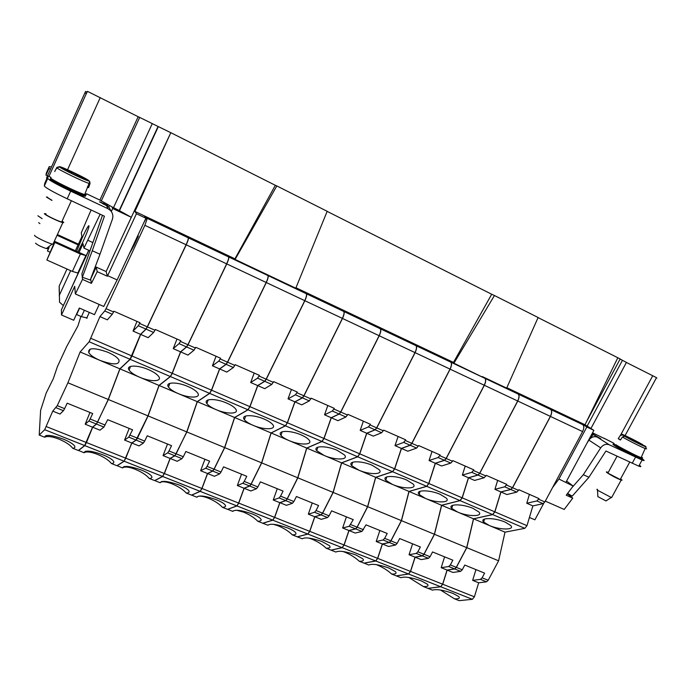 <?xml version="1.0" encoding="UTF-8"?>
<svg xmlns="http://www.w3.org/2000/svg" width="692" height="692" viewBox="0 0 692 692"><rect width="100%" height="100%" fill="white"/><g stroke="black" fill="none" stroke-linecap="round" stroke-linejoin="round"><path stroke-width="1.04" d="M641.432 458.398C644.806 460.552 645.031 461.106 642.098 460.042L609.289 444.8C605.984 443.624 603.121 444.645 600.699 447.854L583.339 474.712L571.921 487.67M639.304 465.154C641.519 466.728 641.337 467.057 638.768 466.14L605.933 451.011L588.944 477.264L583.339 474.712M588.944 477.264L572.258 496.129L567.578 493.448M587.127 442.906L588.909 440.129L600.699 447.854M594.705 436.643L595.302 435.536L600.786 438.737L597.334 437.162C594.091 436.003 591.279 436.989 588.909 440.129M614.496 444.627C612.29 443.832 612.481 444.264 615.058 445.916C620.257 449.29 635.775 457.265 640.351 458.917C642.444 459.687 642.479 459.393 640.463 458.043M604.038 438.244L613.674 443.139M595.302 435.536L592.101 433.642M592.162 434.593L594.402 435.112M617.048 456.21L608.156 472.593C607.083 472.255 607.144 472.515 608.354 473.371L620.231 479.539L620.482 479.08M608.242 472.437L607.23 472.065C605.984 471.676 606.062 471.979 607.455 472.956C612.152 475.932 616.719 478.31 621.157 480.075C622.437 480.482 622.35 480.17 620.897 479.149L620.56 478.925M597.499 489.356C596.565 489.157 596.72 489.529 597.957 490.455L611.235 497.487L611.953 496.968M597.507 490.109L597.853 496.614L605.993 500.939L606.477 500.619M614.245 443.65C612.766 443.191 613.181 443.693 615.465 445.164C620.681 448.52 636.19 456.495 640.766 458.156C642.747 458.891 642.885 458.666 641.19 457.498M622.497 448.554L632.886 453.935M641.423 456.971C643.145 458.147 643.041 458.381 641.112 457.672C636.605 456.054 620.983 448.027 615.742 444.653M645.532 448.018C647.063 449.03 646.942 449.194 645.169 448.511C641.268 447.023 628.258 440.432 622.411 436.989L620.439 440.043L618.224 438.676L620.188 435.631L622.298 434.896L630.533 439.109M618.224 438.676L620.594 439.801M636.32 442.266L644.97 446.003C646.363 446.712 646.432 447.551 645.169 448.511L641.112 457.672M622.411 436.989L624.53 436.245L636.493 441.946M643.11 445.103L634.045 440.925M634.227 440.579L631.139 438.711L630.844 439.256M631.139 438.711L627.583 437.015L630.663 438.875M100.158 214.209L83.966 248.108L83.04 243.722L79.052 252.407L86.232 255.668L88.714 250.27M87.253 318.009L81.422 316.642L76.622 314.557L76.578 314.03M63.379 305.587L59.538 302.214L59.192 286.03L67.003 269.024M46.321 173.061L45.983 175.171L49.002 168.485L49.236 166.59L51.442 167.006M47.748 178.415L48.051 175.993L44.746 183.328L44.34 185.958L47.748 178.415C49.002 180.162 56.649 184.409 70.679 191.139L107.909 208.673L110.495 210.532C112.753 213.084 113.393 215.947 112.415 219.122L99.985 254.258L92.27 250.746L82.331 277.25L90.237 280.009L99.985 254.258M92.27 250.746L104.431 216.215L67.202 198.786C53.18 192.073 45.56 187.8 44.34 185.958M57.808 235.635L78.084 244.882L81.89 236.595L81.275 232.849L91.11 209.97M49.997 252.165L47.48 251.032L49.123 247.416M78.084 244.882L75.385 250.746M48.57 247.797L47.48 251.032M58.145 234.891L78.421 244.138M78.3 273.132L72.383 271.437L46.848 260.019L53.552 244.371M46.848 260.019L54.867 242.442L80.393 254.016L86.232 255.668M55.118 241.551L79.052 252.407M59.209 291.851L59.192 286.03M76.622 314.557L79.58 308.148M66.527 298.745L78.109 273.297M70.662 270.667L59.227 295.545M102.477 215.298L81.89 273.807L82.331 277.25M107.909 208.673L106.646 205.714L99.51 201.779L104.821 204.079L107.718 206.32M50.058 179.436L50.032 179.496C48.916 180.491 77.02 194.279 83.836 196.087L85.497 196.217M48.051 175.993L51.035 177.403M50.473 169.185L49.002 168.485M45.983 175.171L47.463 175.863M106.646 205.714L109.172 207.531L111.308 211.518L112.701 208.517L111.922 206.856L99.89 200.083L138.166 116.714L139.68 117.406L101.24 201.078M107.762 206.346L107.303 204.547M107.165 204.477L107.277 205.758M51.234 178.501L50.455 178.553C49.348 179.531 77.461 193.327 84.26 195.153L85.92 195.282L84.779 194.262M86.206 194.66L84.666 194.564C78.101 192.852 49.634 178.899 50.741 177.922L50.776 177.853M85.012 193.613L85.955 194.34M87.365 187.082L88.593 187.662L90.021 183.588L88.723 183.293C83.066 181.633 58.474 169.687 56.831 167.793L54.685 171.573L56.839 167.429L59.581 166.651L71.51 172.68M76.691 175.63L88.861 180.949L89.726 181.667L90.021 183.588M56.831 167.793L59.59 166.997L71.786 173.294L76.994 175.777L76.873 175.24M88.446 187.221L87.477 186.754M89.934 182.013L88.723 180.534L76.786 174.851L76.475 175.534M76.786 174.851L76.674 174.323L76.181 175.387M76.674 174.323L71.561 171.884L71.639 172.395M45.758 214.165L45.733 214.217C45.196 214.97 58.396 221.397 61.692 221.985L62.496 221.942L61.977 221.362M45.957 213.724L44.435 213.62C43.795 214.485 59.036 221.898 62.842 222.59L63.785 222.53L62.695 221.518M34.635 235.271L34.6 235.332C33.934 236.309 47.272 242.935 52.177 244.068L53.95 244.103L53.37 243.376M35.543 243.203C37.42 244.977 41.018 246.767 46.329 248.566L47.445 248.566L47.013 248.047M47.506 197.523L52.021 200.343M47.653 197.194L46.373 197.038L51.969 200.438M37.896 215.774L42.151 218.672M38.683 222.642L39.902 223.628M112.701 208.517L131.316 217.297L170.82 132.682L134.94 211.423L234.951 258.834L275.347 185.309L276.817 185.94L235.263 259.128L144.377 216.051L145.9 218.231L117.138 279.931L107.667 275.667L107.372 276.246L106.127 271.567L131.316 217.297L119.465 210.679L158.33 126.61L170.621 132.605M158.33 126.61L152.275 123.609L113.514 207.617L119.465 210.679M113.514 207.617L111.922 206.856M117.138 279.931L103.739 306.461L75.341 293.944L74.71 286.306L61.493 314.972L73.698 320.249L79.346 308.044L94.475 314.661L99.216 304.463M565.978 482.212L593.874 430.346L586.825 427.016L558.911 479.028L573.14 486.052L566.246 495.221L572.76 498.136L567.293 493.82M591.669 434.446L592.637 434.905L591.003 437.941M88.835 250.322L61.424 309.817L61.493 314.972M82.045 274.983L82.486 279.395L91.405 283.374L97.209 271.671L96.214 267.086L90.669 279.084L91.405 283.374M158.044 126.515L119.292 210.351M138.166 116.714L87.451 91.344L86.612 93.195L84.779 93.135L47.229 176.382L46.944 178.45M578.728 422.258L506.795 387.814L538.116 317.516L494.443 295.519L454.134 362.859L295.917 287.872L327.186 211.302L276.817 185.94M327.152 211.389L491.701 294.247L453.485 362.418L295.968 287.751M75.341 293.944L82.486 279.395M108.739 207.116L109.422 205.628M275.347 185.309L170.82 132.682M538.082 317.602L617.818 357.747L585.017 424.758L506.847 387.71M133.366 245.124L134.014 245.426L129.343 253.748M137.639 235.946L138.288 236.249L134.014 245.426M491.701 294.247L494.443 295.519M453.485 362.418L454.134 362.859M591.738 434.325L592.637 434.905M620.075 359.113L622.454 360.307L587.145 426.108M86.517 193.76L99.89 200.083M137.855 235.47L138.288 236.249M357.816 378.031L373.421 347.012M152.275 123.609L139.68 117.406M626.978 362.703L622.454 360.307M543.748 503.318L534.89 519.83L529.423 517.469M545.305 501.12L564.205 509.45L572.76 498.136M566.601 481.061L573.14 486.052M134.94 211.423L136.428 213.75L107.667 275.667M99.933 316.599L107.355 319.842L112.26 314.272L104.734 310.967L99.933 316.599L89.164 341.762L80.125 351.977L67.911 382.788L57.254 405.668L52.748 411.135L44.703 429.706L39.21 435.069L40.612 410.373L46.2 393.013L53.336 378.654L57.419 366.552L66.743 346.441L77.954 325.854L80.895 316.408M186.096 244.752L144.887 225.333L147.258 218.387L188.233 237.788C188.518 238.671 187.8 240.989 186.096 244.752L147.284 326.832L145.934 329.081L140.554 334.366L133.046 331.079L138.322 325.733L140.009 322.732L113.912 311.227L113.557 311.971L106.023 308.658L104.734 310.967M57.254 405.668L64.615 408.652L63.448 410.702L60.005 414.067L52.748 411.135M144.887 225.333L106.023 308.658M147.258 218.387L146.661 217.53L143.875 222.573M188.233 237.788L187.359 236.811L146.661 217.53M140.554 334.366L130.053 359.278L119.863 368.827L108.246 399.457L67.911 382.788M89.969 412.467L85.185 424.213L88.931 421.004L90.133 418.989L97.589 422.016L108.246 399.457M97.589 422.016L96.378 424.023L92.546 427.18L84.684 445.553L78.36 450.501L72.746 448.286C74.874 448.027 75.419 447.17 74.381 445.709C72.625 443.615 68.863 441.384 63.084 439.031C51.355 434.905 45.231 434.308 44.703 437.232L39.21 435.069M78.481 450.544L84.796 445.605L86.457 442.543L125.771 458.173L124.067 461.175L116.957 465.716L111.473 463.553C108.731 460.163 104.042 457.092 97.416 454.341C91.924 452.239 87.815 451.53 85.081 452.222L84.069 452.758L78.473 450.414M86.457 442.543L92.667 427.224L96.499 424.066L103.912 427.068L107.692 419.681L132.596 429.818L128.781 437.128L136.056 440.069L131.765 442.984L124.577 440.086L128.781 437.128M108.359 399.509L119.975 368.879L159.004 385.427L147.967 415.875L108.359 399.509L96.499 424.066M119.975 368.879L130.174 359.33L131.982 355.999L140.675 334.418L146.064 329.132L147.413 326.883L186.217 244.812C187.93 241.05 188.639 238.723 188.354 237.849L228.55 256.888C228.965 257.822 228.325 260.14 226.639 263.851L186.217 244.812M187.454 236.915L188.354 237.849M164.566 290.285L180.413 256.966M187.48 236.872L227.417 255.798L228.55 256.888M159.004 385.427L170.301 376.517L172.161 373.256L180.551 351.847L173.216 348.647L179.055 343.639L180.456 341.441L187.895 344.72L226.639 263.851M187.895 344.72L186.485 346.908L180.551 351.847M147.967 415.875L136.056 440.069M125.771 458.173L131.765 442.984M111.473 463.553C113.825 463.329 114.431 462.446 113.298 460.924C111.602 458.969 108.082 456.902 102.719 454.731C91.206 450.682 84.986 450.025 84.069 452.758M103.912 427.068L99.994 430.182L92.667 427.224M129.196 428.435L124.577 440.086M173.216 348.647L177.005 339.037M180.456 341.441L180.802 340.715L155.345 329.496L153.641 332.471L148.157 337.687L140.675 334.418M148.451 369.615C137.293 364.675 125.477 365.056 129.119 370.099C130.814 372.53 134.317 374.9 139.611 377.201C150.648 382.062 162.551 381.75 158.736 376.552C157.041 374.199 153.615 371.889 148.451 369.615M518.109 394.042C519.389 395.314 519.242 397.632 517.677 400.988L479.686 473.242L477.947 475.032L468.441 477.739L462.36 475.084L471.797 472.333L473.873 469.885L452.836 460.613L452.499 461.27L446.228 458.511L484.339 385.28C485.922 381.88 486.113 379.562 484.928 378.325L518.109 394.042L515.332 392.217L482.315 376.578L484.928 378.325M412.579 543.808L409.05 554.742L416.273 553.401L417.864 551.784L423.928 554.24L434.394 534.267L401.464 520.652L409.067 491.476L426.748 486.346L428.85 483.518L435.389 463.285L441.582 465.993L450.786 463.095L452.499 461.27M434.49 534.302L441.678 505.298L460.093 500.636L492.609 514.563L473.492 518.792L466.702 547.623L434.49 534.302L424.023 554.283L430.061 556.731L428.452 558.323L421.125 559.603L415.148 557.198L410.581 571.436L408.591 574.023L440.631 586.721L427.898 588.338L423.4 586.557C427.639 586.712 428.962 585.916 427.362 584.178L421.324 580.873C411.437 577.422 404.647 576.367 400.953 577.708L396.369 575.9L408.591 574.023M444.601 556.844L441.193 567.691L447.058 570.061L442.638 584.186L440.631 586.721M423.4 586.557L408.782 577.465M401.464 520.652L390.971 540.885L397.139 543.393L399.656 538.549L420.373 546.983L417.864 551.784M397.139 543.393L395.573 545.028L388.549 546.472L382.442 544.016L389.406 542.537L395.573 545.028M390.971 540.885L389.406 542.537M409.05 554.742L415.053 557.155L422.328 555.849L423.928 554.24M415.053 557.155L410.477 571.402L408.522 573.979L396.274 575.865L391.681 574.049C387.667 570.355 382.823 567.319 377.166 564.966L376.301 564.637M391.681 574.049C395.729 574.161 396.966 573.339 395.383 571.592L388.982 568.071C378.931 564.56 372.192 563.539 368.75 565.009L364.044 563.115M302.24 538.783L297.361 536.854L307.888 534.086L342.09 547.649L330.975 550.114L326.183 548.22C329.833 548.237 330.897 547.372 329.375 545.642L322.152 541.611C311.772 537.978 305.137 537.035 302.24 538.783M326.183 548.22C322.437 544.587 317.628 541.542 311.746 539.094L308.762 538.073M462.36 475.084L465.214 466.071M468.441 477.739L462.126 497.808L459.998 500.593L441.574 505.264L434.394 534.267M435.389 463.285L444.523 460.344L446.228 458.511M409.067 491.476L441.574 505.264M440.268 494.373C429.447 489.547 414.456 489.763 419.196 494.538L425.407 498.404C436.029 503.136 451.167 503.049 446.323 498.136L440.268 494.373M112.26 314.272L113.557 311.971M72.746 448.286C70.203 444.947 65.55 441.877 58.785 439.065C52.86 436.808 48.44 436.064 45.508 436.842L44.703 437.232M90.133 418.989L92.685 413.565L67.167 403.177L64.615 408.652M80.125 351.977L119.863 368.827M107.9 352.28C94.25 347.453 87.875 347.592 88.749 352.695C90.514 355.333 94.259 357.902 99.994 360.402C113.609 365.212 119.915 365.013 118.929 359.805C117.173 357.254 113.497 354.745 107.9 352.28M148.079 415.927L159.117 385.479L170.422 376.569L209.581 393.341L197.229 401.637L186.745 431.903L148.079 415.927L137.44 438.157L144.689 441.098L147.24 435.778L171.555 445.683L169.004 450.95L176.114 453.831L174.799 455.734L170.068 458.424L164.272 473.484L162.534 476.425L154.662 480.594L149.299 478.475C146.375 475.032 141.661 471.97 135.174 469.271C130.07 467.308 126.247 466.642 123.704 467.256L122.536 467.922L117.052 465.655M117.069 465.768L124.162 461.227L162.516 476.433L124.179 461.218L131.878 443.027L136.177 440.112L143.417 443.044L139.031 445.916L131.878 443.027M137.44 438.157L136.177 440.112M170.422 376.569L172.282 373.308L180.664 351.899L186.606 346.96L188.008 344.772L226.76 263.911C228.447 260.201 229.087 257.874 228.671 256.94L267.873 275.511L266.498 274.309L227.538 255.85L228.671 256.94M547.796 407.614L582.742 424.654C584.186 425.995 584.143 428.296 582.603 431.583L550.46 416.437L512.59 487.739L510.817 489.486L500.965 491.96L494.867 511.872L526.975 525.669L532.866 505.913L543.056 503.655L544.855 501.951L582.603 431.583M498.603 560.805L466.797 547.657L456.357 567.388L462.265 569.776L464.773 565.061L484.608 573.132L482.108 577.82L488.189 580.285L498.603 560.805L504.996 532.157L524.796 528.342L526.975 525.669M488.189 580.285L486.528 581.816L478.674 582.802L472.645 580.372L480.456 579.36L486.528 581.816M474.401 596.815L472.394 599.307L459.142 600.656L454.462 598.805C458.882 599.013 460.292 598.243 458.684 596.504L452.983 593.416C443.252 590.017 436.418 588.927 432.483 590.138L427.993 588.373L440.726 586.764L442.733 584.23L474.401 596.815L478.674 582.802M440.752 586.755L472.394 599.307L440.726 586.764M333.172 492.427L341.658 462.887L375.635 477.298L367.599 506.656L333.172 492.427L322.628 513.196L329.081 515.808L327.584 517.529L321.226 519.337L314.843 516.768L309.782 531.352L307.905 534.077L342.09 547.649L344.028 544.967L348.915 530.505L342.644 527.979L349.218 526.283L355.55 528.844L348.915 530.505M314.843 516.768L321.131 514.917L327.584 517.529M322.628 513.196L321.131 514.917M341.658 462.887L357.738 456.798L359.779 453.848L366.795 433.296L375.133 429.836L376.768 427.916L415.088 352.652C416.705 349.166 417.008 346.839 416.013 345.68L450.769 362.141L448.338 360.471L413.781 344.097L416.013 345.68M378.273 327.299L413.669 344.045L415.909 345.628C416.904 346.796 416.593 349.114 414.984 352.6L379.225 335.75L340.801 412.069L339.21 414.05L331.304 417.769L324.038 438.494L359.676 453.805L366.691 433.244L375.029 429.793L376.664 427.864L414.984 352.6M333.068 492.384L297.845 477.826L287.284 498.871L293.884 501.553L296.418 496.519L318.571 505.532L316.036 510.523L322.524 513.153L333.068 492.384L341.554 462.844L357.634 456.746L359.676 453.805M322.524 513.153L321.027 514.883L314.739 516.725L308.329 514.147L314.557 512.262L321.027 514.883M309.679 531.318L307.784 534.042L297.257 536.819L292.353 534.881C295.795 534.847 296.781 533.973 295.302 532.26C293.944 530.894 291.384 529.458 287.621 527.944C277.068 524.242 270.486 523.342 267.89 525.237L262.891 523.264L272.804 520.168L274.672 517.391L309.679 531.318L314.739 516.725M307.802 534.034L272.804 520.168L307.784 534.042M274.672 517.391L279.897 502.686L285.831 500.645L292.422 503.309L293.884 501.553M287.284 498.871L285.831 500.645M297.845 477.826L306.807 448.105L322.022 441.496L324.038 438.494M378.29 327.281L380.332 328.778C381.223 329.902 380.851 332.221 379.225 335.75M343.786 311.469L380.219 328.726L378.187 327.23L341.952 310.068L343.786 311.469C344.564 312.542 344.132 314.869 342.488 318.441L303.978 395.85L302.43 397.874L294.974 401.888L287.448 422.777L323.925 438.451L331.2 417.726L324.539 414.811L327.818 405.512M380.219 328.726C381.11 329.85 380.747 332.169 379.112 335.698L340.698 412.025L339.106 413.998L331.2 417.726M321.918 441.453L306.694 448.061L297.742 477.783L261.706 462.887L271.152 432.984L285.467 425.839L321.918 441.453L323.925 438.451M277.267 488.716L273.236 500.005L279.101 497.92L280.545 496.147L287.171 498.828L297.742 477.783M287.171 498.828L285.727 500.601L279.793 502.643L274.56 517.348L272.717 520.125L262.787 523.23L257.779 521.249C254.336 517.685 249.561 514.632 243.446 512.089L236.534 510.238M331.304 417.769L337.938 420.675L345.922 416.999L347.868 414.352L370.41 424.282L368.447 426.895L360.186 430.398L363.352 421.168M366.691 433.244L360.186 430.398M306.807 448.105L341.554 462.844M337.151 450.293C326.105 445.371 312.291 445.752 316.772 450.708L324.271 455.518C335.153 460.344 349.097 460.076 344.486 454.973L337.151 450.293M279.897 502.686L286.427 505.316L292.422 503.309M312.23 502.954L308.329 514.147M292.353 534.881C288.754 531.283 283.962 528.23 277.968 525.738L273.452 524.311M335.854 552.043L331.079 550.157L342.194 547.692L375.652 560.961L363.975 563.124L359.286 561.273C363.136 561.333 364.277 560.494 362.729 558.755L355.93 554.984C345.723 551.412 339.028 550.434 335.854 552.043M359.286 561.273C355.394 557.605 350.576 554.569 344.806 552.173L342.99 551.507M361.951 531.43L355.255 533.056L349.01 530.539L355.653 528.878L361.951 531.43L366.016 524.847L387.191 533.471L384.674 538.333L383.117 539.985L389.302 542.493L382.339 543.973L377.616 558.332L375.678 560.952L342.194 547.692M342.22 547.683L344.123 545.011L349.01 530.539M382.339 543.973L376.214 541.507L383.117 539.985M379.856 530.487L376.214 541.507M366.795 433.296L373.282 436.124L381.69 432.725L383.679 430.13L405.702 439.835L403.695 442.396L395.02 445.631L398.082 436.479M316.036 510.523L314.557 512.262M299.056 312.317L283.331 344.209M241.517 474.167L237.347 485.533L242.823 483.25L244.224 481.424L251.014 484.175L249.604 485.992L244.051 488.241L238.636 503.058L236.828 505.887L227.556 509.329L222.426 507.314C219.148 503.785 214.39 500.723 208.162 498.136C203.733 496.423 200.42 495.818 198.215 496.302L196.848 497.228L191.606 495.083M191.632 495.169L200.196 491.381L236.802 505.895M224.718 447.603L234.674 417.518L248.039 409.811L285.355 425.796L271.048 432.941L261.602 462.844L224.718 447.603L214.113 469.228L221.025 472.031L219.658 473.882L214.425 476.295L207.591 473.544L201.995 488.491L200.222 491.372L236.828 505.887M207.591 473.544L212.747 471.088L219.658 473.882M214.113 469.228L212.747 471.088M248.039 409.811L249.976 406.68L257.779 385.626L264.759 381.318L266.256 379.233L304.861 300.709C306.513 297.093 307.014 294.766 306.348 293.737L343.673 311.417L341.848 310.016L304.74 292.431L306.348 293.737M343.673 311.417C344.452 312.49 344.019 314.817 342.384 318.389L303.866 395.798L302.317 397.831L294.87 401.836L287.336 422.734L285.355 425.796M251.014 484.175L261.602 462.844M321.019 361.328L336.693 329.885M233.126 510.86L232.763 511.388L227.633 509.303M227.659 509.373L236.915 505.938L272.691 520.133M261.706 462.887L251.118 484.218L257.874 486.96L256.455 488.76L250.833 490.974L244.155 488.284L238.749 503.101L236.932 505.93L272.717 520.125M244.155 488.284L249.708 486.035L256.455 488.76M251.118 484.218L249.708 486.035M285.467 425.839L287.448 422.777M415.148 557.198L422.423 555.884L428.452 558.323M424.023 554.283L422.423 555.884M460.093 500.636L462.23 497.851L468.536 477.783L478.042 475.075L479.781 473.285L517.78 401.031C519.346 397.675 519.484 395.357 518.204 394.085L550.65 409.448L515.428 392.26L518.204 394.085M550.65 409.448C552.008 410.754 551.913 413.072 550.365 416.394L512.495 487.696L510.722 489.443L500.87 491.917L494.771 511.829L492.609 514.563M441.193 567.691L448.71 566.514L450.336 564.94L456.262 567.345L466.702 547.623M456.262 567.345L454.635 568.911L447.058 570.061M442.733 584.23L447.153 570.096L454.731 568.954L460.63 571.341L462.265 569.776M456.357 567.388L454.731 568.954M466.797 547.657L473.579 518.836L492.713 514.597L494.867 511.872M547.804 407.605L550.745 409.5C552.104 410.806 552.017 413.115 550.46 416.437M454.462 598.805L440.501 590.017M133.046 331.079L136.973 321.391M257.779 521.249C261.014 521.171 261.913 520.28 260.486 518.593C259.067 517.123 256.343 515.583 252.312 513.957C241.577 510.194 235.064 509.338 232.763 511.388M257.874 486.96L260.417 481.857L283.08 491.086L280.545 496.147M279.793 502.643L273.236 500.005M294.974 401.888L301.764 404.855L309.307 400.902L311.201 398.185L334.288 408.367L332.359 411.031L324.539 414.811M271.152 432.984L306.694 448.061M301.176 434.913C290.078 429.966 276.662 430.389 281.013 435.389C282.44 437.154 285.113 438.884 289.022 440.57C299.965 445.414 313.502 445.112 309.004 439.956C307.594 438.252 304.982 436.565 301.176 434.913M257.779 385.626L264.733 388.662L271.8 384.415L273.651 381.638L297.3 392.061L295.415 394.795L288.045 398.86L291.444 389.484M294.87 401.836L288.045 398.86M234.674 417.518L271.048 432.941M264.353 419.17C253.211 414.214 240.193 414.646 244.406 419.681C245.902 421.592 248.757 423.452 252.961 425.277C263.955 430.139 277.085 429.81 272.717 424.62C271.238 422.769 268.444 420.952 264.353 419.17M221.025 472.031L223.568 466.858L246.767 476.304L244.224 481.424M244.051 488.241L237.347 485.533M375.73 477.342L408.963 491.432L401.369 520.618L367.703 506.7L375.73 477.342L392.641 471.736L394.708 468.856L401.481 448.459L410.226 445.267L411.904 443.39L450.12 369.156C451.712 365.713 451.962 363.395 450.873 362.193L484.824 378.273L448.442 360.523L450.873 362.193M392.641 471.736L426.644 486.303L408.963 491.432M406.671 480.014C395.763 475.144 381.162 475.43 385.833 480.274L392.442 484.426C403.159 489.192 417.899 489.036 413.115 484.054L406.671 480.014M367.703 506.7L357.176 527.2L355.653 528.878M384.674 538.333L390.868 540.85L389.302 542.493M390.868 540.85L401.369 520.618M426.644 486.303L428.746 483.474L435.285 463.242L429.075 460.526L432.024 451.443M401.481 448.459L407.813 451.227L416.636 448.087L418.66 445.553L440.181 455.033L438.131 457.533L429.075 460.526M484.824 378.273C486.018 379.51 485.819 381.828 484.236 385.228L446.132 458.467L444.42 460.301L435.285 463.242M364.07 563.167L375.782 560.996L377.711 558.366L382.442 544.016M450.769 362.141C451.859 363.343 451.608 365.661 450.016 369.104L411.801 443.338L410.122 445.224L401.377 448.416L394.604 468.813L392.537 471.693L375.635 477.298M401.377 448.416L395.02 445.631M346.415 516.872L342.644 527.979M441.678 505.298L473.492 518.792M430.061 556.731L432.569 551.948L452.836 560.2L450.336 564.94M92.546 427.18L85.185 424.213M468.536 477.783L474.591 480.43L484.166 477.765L486.251 475.343L506.812 484.409L504.71 486.805L494.918 489.313L497.669 480.378M500.87 491.917L494.918 489.313M473.112 508.421C462.403 503.629 447.023 503.767 451.815 508.482L457.663 512.08C468.19 516.777 483.708 516.768 478.812 511.924L473.112 508.421M222.426 507.314C225.445 507.193 226.267 506.293 224.9 504.632C223.412 503.058 220.514 501.397 216.198 499.659C205.273 495.827 198.829 495.014 196.848 497.228M267.986 275.563L306.236 293.685L304.627 292.379L266.61 274.369L267.986 275.563C268.531 276.549 267.968 278.876 266.29 282.535L227.616 362.21L226.163 364.347L219.693 368.966L226.812 372.08L233.377 367.521L235.185 364.684L259.413 375.358L257.571 378.152L250.686 382.52L254.206 373.066M306.236 293.685C306.902 294.714 306.4 297.041 304.748 300.657L266.143 379.181L264.638 381.266L257.666 385.574L249.864 406.637L247.926 409.759L234.562 417.475L224.606 447.56L186.857 431.955L174.912 455.786L181.987 458.64L177.169 461.287L170.18 458.467L174.912 455.786M176.235 453.874L183.311 456.746L185.854 451.504L209.598 461.166L207.055 466.365L214.001 469.185L224.606 447.56M214.001 469.185L212.634 471.044L207.488 473.501L201.882 488.448L200.109 491.329L191.52 495.126L186.278 493.059C183.172 489.573 178.432 486.511 172.074 483.864C167.326 482.039 163.77 481.398 161.4 481.943L160.112 482.739L154.749 480.542M257.666 385.574L250.686 382.52M186.857 431.955L197.341 401.689L209.702 393.393L211.596 390.202L219.693 368.966M154.774 480.637L162.629 476.485L200.092 491.337M170.18 458.467L164.385 473.536L162.629 476.485M244.726 326.685L260.486 294.325M267.873 275.511C268.418 276.497 267.847 278.815 266.178 282.483L227.495 362.158L226.042 364.295L219.572 368.914L211.484 390.15L209.581 393.341M176.114 453.831L186.745 431.903M500.965 491.96L506.881 494.546L516.803 492.116L518.922 489.737L539.025 498.603L536.888 500.947L526.768 503.24L529.423 494.365M532.866 505.913L526.768 503.24M473.579 518.836L504.996 532.157M505.247 522.166C494.642 517.408 478.881 517.469 483.725 522.105L489.235 525.47C499.641 530.124 515.54 530.193 510.618 525.436L505.247 522.166M482.108 577.82L480.456 579.36M475.949 569.611L472.645 580.372M460.63 571.341L453.009 572.457L447.153 570.096M329.081 515.808L331.606 510.843L353.266 519.657L349.218 526.283M350.74 524.588L357.081 527.157L355.55 528.844M372.305 465.327C361.328 460.422 347.116 460.768 351.7 465.673L358.741 470.127C369.537 474.937 383.887 474.712 379.181 469.669L372.305 465.327M207.055 466.365L205.706 468.233L212.634 471.044M207.488 473.501L200.628 470.733L205.706 468.233M204.944 459.272L200.628 470.733M357.081 527.157L367.599 506.656M149.299 478.475C151.877 478.276 152.56 477.385 151.332 475.811C149.714 473.994 146.41 472.074 141.428 470.05C130.113 466.079 123.816 465.37 122.536 467.922M170.068 458.424L163.044 455.596L167.698 452.862L174.799 455.734M167.507 444.03L163.044 455.596M144.689 441.098L143.417 443.044M169.004 450.95L167.698 452.862M219.572 368.914L212.418 365.791L216.068 356.259M212.418 365.791L218.793 361.112L220.592 358.248L195.758 347.306L194.002 350.213L187.956 355.091L180.664 351.899M159.117 385.479L197.229 401.637M188.016 386.534C176.849 381.577 164.635 381.993 168.493 387.053C170.128 389.293 173.389 391.482 178.285 393.601C189.323 398.471 201.64 398.142 197.618 392.926C195.983 390.755 192.791 388.627 188.016 386.534M183.311 456.746L181.987 458.64M186.278 493.059C189.08 492.894 189.824 492.003 188.527 490.377C186.97 488.682 183.873 486.9 179.245 485.023C168.13 481.13 161.755 480.36 160.112 482.739M197.341 401.689L234.562 417.475M226.639 403.047C215.471 398.082 202.868 398.523 206.908 403.574C208.474 405.642 211.527 407.657 216.06 409.621C227.08 414.491 239.804 414.153 235.6 408.946C234.043 406.939 231.059 404.976 226.639 403.047M136.428 213.75L145.9 218.231M106.127 271.567L96.214 267.086M46.978 178.225L46.537 178.017L47.203 176.521M84.822 93.135L85.592 91.43L87.071 92.183M620.101 359.07C621.502 359.719 621.52 359.693 620.153 358.975L617.8 357.764M626.407 362.47L656.509 377.65C657.703 378.273 657.685 378.299 656.466 377.728M585.017 424.758L593.874 430.346M592.551 432.82L604.86 438.763M558.911 479.028L552.588 487.54M586.825 427.016L578.875 421.982M107.372 276.246L97.209 271.671M640.757 459.064L641.086 458.467M632.194 463.303L635.541 457.161M597.334 437.162L609.289 444.8M622.298 434.896C616.996 431.479 634.175 439.68 642.513 444.532M644.806 445.907C650.601 449.566 632.895 441.133 624.53 436.245M46.303 173.104L49.236 166.59M67.202 198.786L70.679 191.139M81.422 316.642L84.389 310.25M77.936 251.905L82.789 242.157C91.655 222.962 90.635 219.321 82.123 238.039L76.613 251.3M72.383 271.437L80.393 254.016M103.281 204.123L103.575 203.491M104.362 202.981L104.821 204.079M92.884 242.581L88.118 240.392M59.581 166.651C61.709 166.599 86.301 178.337 88.723 180.534M88.861 180.949C87.4 181.33 61.666 169.082 59.59 166.997M100.245 97.624L67.556 169.73M86.517 93.16L48.942 176.417M56.095 407.726L63.448 410.702M84.787 445.613L124.05 461.183M97.71 422.059L105.141 425.07M131.982 355.999L172.161 373.256M154.999 330.231L147.413 326.883M153.641 332.471L146.064 329.132M179.055 343.639L186.485 346.908M130.174 359.33L170.301 376.517M130.044 435.164L137.327 438.114M410.581 571.436L442.638 584.186M517.677 400.988L484.339 385.28M416.273 553.401L422.328 555.849M428.85 483.518L462.126 497.808M450.786 463.095L444.523 460.344M473.536 470.534L479.686 473.242M471.797 472.333L477.947 475.032M426.748 486.346L459.998 500.593M139.663 323.467L147.284 326.832M138.322 325.733L145.934 329.081M89.164 341.762L130.053 359.278M90.929 338.362L131.861 355.947M347.522 415.027L340.801 412.069M370.073 424.957L376.664 427.864M345.922 416.999L339.21 414.05M368.447 426.895L375.029 429.793M322.022 441.496L357.634 456.746M344.123 545.011L377.616 558.332M380.332 328.778L415.909 345.628M238.749 503.101L274.56 517.348M279.101 497.92L285.727 500.601M309.307 400.902L302.43 397.874M379.112 335.698L342.488 318.441M310.864 398.877L303.978 395.85M333.942 409.05L340.698 412.025M332.359 411.031L339.106 413.998M342.384 318.389L304.861 300.709M249.976 406.68L287.336 422.734M271.8 384.415L264.759 381.318M273.305 382.339L266.256 379.233M296.954 392.753L303.866 395.798M295.415 394.795L302.317 397.831M242.823 483.25L249.604 485.992M357.176 527.2L363.49 529.752M394.708 468.856L428.746 483.474M438.131 457.533L444.42 460.301M377.711 558.366L410.477 571.402M484.236 385.228L450.12 369.156M416.636 448.087L410.226 445.267M418.314 446.21L411.904 443.39M439.835 455.691L446.132 458.467M359.779 453.848L394.604 468.813M309.782 531.352L344.028 544.967M448.71 566.514L454.635 568.911M88.931 421.004L96.378 424.023M46.321 426.583L86.336 442.499M44.695 429.715L84.666 445.562L44.703 429.706M550.365 416.394L517.78 401.031M462.23 497.851L494.771 511.829M484.166 477.765L478.042 475.075M485.914 475.984L479.781 473.285M506.475 485.049L512.495 487.696M504.71 486.805L510.722 489.443M201.995 488.491L238.636 503.058M304.748 300.657L266.29 282.535M211.596 390.202L249.864 406.637M233.377 367.521L226.163 364.347M518.576 490.377L512.59 487.739M538.687 499.235L544.855 501.951M516.803 492.116L510.817 489.486M536.888 500.947L543.056 503.655M492.713 514.597L524.796 528.342M357.738 456.798L392.537 471.693M381.69 432.725L375.133 429.836M383.333 430.805L376.768 427.916M450.016 369.104L415.088 352.652M405.356 440.501L411.801 443.338M403.695 442.396L410.122 445.224M164.385 473.536L201.882 488.448M234.839 365.393L227.616 362.21M259.067 376.067L266.143 379.181M257.571 378.152L264.638 381.266M550.745 409.5L582.742 424.654M125.883 458.225L164.272 473.484M172.282 373.308L211.484 390.15M194.002 350.213L186.606 346.96M195.412 348.033L188.008 344.772M266.178 282.483L226.76 263.911M220.238 358.966L227.495 362.158M218.793 361.112L226.042 364.295M375.756 560.996L408.496 573.979M209.702 393.393L247.926 409.759M620.568 435.147L652.746 375.73M642.098 460.042L638.768 466.14M640.351 458.917L640.766 458.156M642.557 444.549L636.761 441.375M611.607 497.609L621.157 480.075M605.993 500.939L611.235 497.487M620.231 479.539L629.711 462.135M86.604 318.285L89.329 312.412M77.72 273.297L85.704 255.962M89.969 250.841L83.966 248.108M110.495 210.532L109.172 207.531M106.603 204.183L107.338 205.887M83.836 196.087L84.26 195.153M89.095 180.759L86.448 179.09M84.666 194.564L89.726 181.667M46.329 248.566L52.177 244.068M83.447 260.875L83.879 261.074M61.692 221.985L71.371 200.732M52.973 244.241L62.842 222.59M626.468 362.357L590.933 428.495M130.503 366.414L129.119 370.099M84.796 445.605L124.067 461.175M408.617 574.014L440.657 586.721M420.027 491.285L419.196 494.538M90.176 349.062L88.749 352.695M317.818 447.179L316.772 450.708M282.137 431.782L281.013 435.389M245.599 416.022L244.406 419.681M386.733 476.918L385.833 480.274M452.585 505.342L451.815 508.482M484.426 519.078L483.725 522.105M352.678 462.221L351.7 465.673M169.817 383.351L168.493 387.053M162.646 476.468L200.109 491.329M375.782 560.996L408.522 573.979M208.171 399.881L206.908 403.574M46.027 435.527L45.508 436.842M85.462 451.219L85.081 452.222M161.556 481.511L161.4 481.943M123.963 466.546L123.704 467.256M625.101 435.571L656.509 377.65M620.153 358.975L586.479 421.783"/></g></svg>
